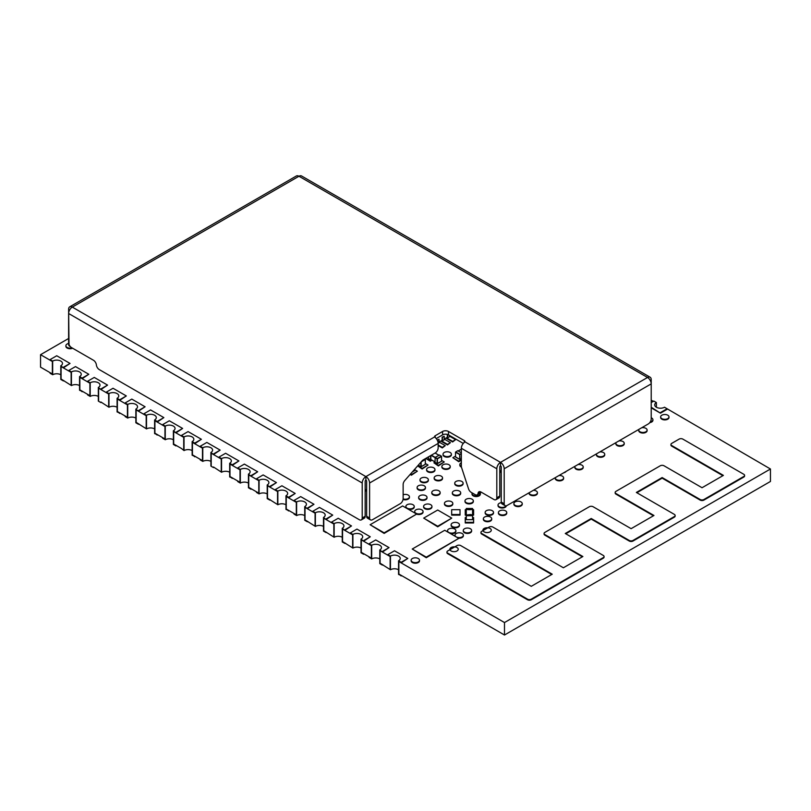 <?xml version="1.0" encoding="UTF-8"?>
<svg xmlns="http://www.w3.org/2000/svg" width="811" height="811" viewBox="0 0 811 811"><rect width="100%" height="100%" fill="white"/><g stroke="black" fill="none" stroke-linecap="round" stroke-linejoin="round"><path stroke-width="1.22" d="M430.823 459.462L435.031 461.895L430.864 459.563L430.823 455.498M428.532 456.826L428.532 458.651L430.6 459.847L430.6 455.63M430.641 459.949L428.573 458.752L431.128 459.715M435.031 462.412L437.099 463.598L435.031 462.412L435.183 457.374L439.461 455.072M457.637 450.835L455.721 451.94L459.857 454.332L461.347 453.471M461.347 452.812L457.789 450.754M418.8 465.494L420.868 466.69L418.841 465.595L418.8 464.591M438.153 444.955L442.289 447.348L445.249 445.634L439.035 442.056L442.147 440.261L442.147 437.139L444.215 436.288L442.441 437.311L442.441 440.779L441.843 440.434M441.255 440.779L447.459 444.357L450.419 442.654L444.215 439.065L447.317 437.281L447.317 434.412M446.425 437.788L452.629 441.377L455.589 439.663L449.385 436.085L449.973 435.74M438.153 443.252L439.035 442.735L439.035 439.278L437.19 439.998M447.611 434.503L447.611 437.788L449.385 436.764L449.385 435.406M447.611 437.788L447.013 437.453M442.441 440.779L444.215 439.755L444.215 436.288M439.035 439.278L437.332 440.261M447.733 553.112A2.656 1.531 180 0 1 446.962 552.027A2.656 1.531 180 0 1 447.733 550.943L456.998 545.6A2.656 1.531 180 0 1 460.749 545.6L531.276 586.312L552.24 574.208L481.724 533.496A2.656 1.531 180 0 1 480.943 532.411A2.656 1.531 180 0 1 481.724 531.327L489.104 527.059A2.656 1.531 180 0 1 492.855 527.059L563.381 567.771L582.876 556.518L544.86 534.571A2.656 1.531 180 0 1 544.08 533.486A2.656 1.531 180 0 1 544.86 532.401L589.344 506.723A2.656 1.531 180 0 1 593.094 506.723L631.12 528.671L653.96 515.482L615.944 493.534A2.656 1.531 180 0 1 615.164 492.449A2.656 1.531 180 0 1 615.944 491.365L660.266 465.778A2.656 1.531 180 0 1 664.016 465.778L702.042 487.725L723.402 475.388L671.721 445.543A2.656 1.531 180 0 1 670.94 444.469A2.656 1.531 180 0 1 671.721 443.384L679.101 439.116A2.656 1.531 180 0 1 682.862 439.116L743.809 474.303A2.656 1.531 180 0 1 744.589 475.388A2.656 1.531 180 0 1 743.809 476.473L703.918 499.505A2.656 1.531 180 0 1 700.157 499.505L662.141 477.557L636.351 492.449L674.367 514.397A2.656 1.531 180 0 1 675.137 515.482A2.656 1.531 180 0 1 674.367 516.566L632.996 540.45A2.656 1.531 180 0 1 629.245 540.45L591.219 518.503L565.267 533.486L603.283 555.434A2.656 1.531 180 0 1 604.063 556.518A2.656 1.531 180 0 1 603.283 557.603L531.276 599.177A2.656 1.531 180 0 1 527.525 599.177L447.733 553.112L447.733 553.7A2.656 1.531 180 0 1 446.962 552.615A2.656 1.531 180 0 1 447.013 552.321M551.733 574.502L481.724 534.074A2.656 1.531 180 0 1 480.943 532.989A2.656 1.531 180 0 1 480.994 532.705M582.369 556.812L544.86 535.159A2.656 1.531 180 0 1 544.08 534.074A2.656 1.531 180 0 1 544.13 533.78M653.453 515.776L615.944 494.122A2.656 1.531 180 0 1 615.164 493.037A2.656 1.531 180 0 1 615.214 492.743M722.895 475.682L671.721 446.131A2.656 1.531 180 0 1 670.94 445.046A2.656 1.531 180 0 1 670.991 444.752M744.539 475.682A2.656 1.531 180 0 1 744.589 475.976A2.656 1.531 180 0 1 743.809 477.061L703.918 500.093A2.656 1.531 180 0 1 700.157 500.093L662.141 478.145L636.858 492.743M675.097 515.776A2.656 1.531 180 0 1 675.137 516.07A2.656 1.531 180 0 1 674.367 517.154L632.996 541.038A2.656 1.531 180 0 1 629.245 541.038L591.219 519.091L565.774 533.78M604.013 556.812A2.656 1.531 180 0 1 604.063 557.106A2.656 1.531 180 0 1 603.283 558.191L531.276 599.765A2.656 1.531 180 0 1 527.525 599.765L447.733 553.7M662.141 477.557L662.141 478.145M591.219 518.503L591.219 519.091M472.56 515.735L472.56 515.015L470.471 514.529L466.295 515.015L466.295 515.735L472.56 515.735L472.56 519.658L466.295 519.658L466.295 515.735M468.383 509.561L466.295 509.561L466.295 515.015M472.56 515.015L472.56 509.217L466.295 509.217L466.295 508.497L472.56 508.497L472.56 509.217M470.471 509.561L472.56 509.561M470.471 509.703L468.383 509.703M414.756 469.194L414.756 470.562L412.312 471.972M419.48 560.523A4.177 2.413 180 0 1 419.51 560.817A4.177 2.413 180 0 1 416.925 563.047A4.177 2.413 180 0 1 412.373 562.52A4.177 2.413 180 0 1 411.147 560.817A4.177 2.413 180 0 1 411.177 560.523M418.283 558.526A4.177 2.413 180 0 1 419.51 560.229A4.177 2.413 180 0 1 416.925 562.459A4.177 2.413 180 0 1 412.373 561.932A4.177 2.413 180 0 1 411.147 560.229A4.177 2.413 180 0 1 413.732 557.998A4.177 2.413 180 0 1 418.283 558.526M327.421 501.299A4.177 2.413 180 0 1 326.711 500.975A4.177 2.413 180 0 1 326.144 500.569M412.231 549.037L444.732 530.272L458.773 538.382L426.272 557.147L412.231 549.037L426.272 557.725L458.773 538.382M426.272 557.147L426.272 557.725M370.12 524.727L402.631 505.963L416.661 514.062L384.161 532.837L370.12 524.727L384.161 533.415L416.661 514.062M384.161 532.837L384.161 533.415M72.615 348.223A4.177 2.413 180 0 1 67.1 348.01A4.177 2.413 180 0 1 65.884 346.307A4.177 2.413 180 0 1 65.914 346.013M71.997 347.858A4.177 2.413 180 0 1 67.1 347.432A4.177 2.413 180 0 1 65.884 345.719A4.177 2.413 180 0 1 68.621 343.459M457.009 547.537A4.177 2.413 180 0 1 458.235 549.25A4.177 2.413 180 0 1 455.65 551.48A4.177 2.413 180 0 1 451.098 550.953A4.177 2.413 180 0 1 449.872 549.25A4.177 2.413 180 0 1 452.457 547.019A4.177 2.413 180 0 1 457.009 547.537M391.034 509.014A4.177 2.413 180 0 1 389.118 510.119M365.528 490.371A4.177 2.413 180 0 1 365.558 490.665A4.177 2.413 180 0 1 365.163 491.689M365.163 489.053A4.177 2.413 180 0 1 365.558 490.077A4.177 2.413 180 0 1 365.163 491.111M423.687 518.117L437.717 510.018L451.757 518.117L437.717 526.217L423.687 518.117L437.717 526.805L451.757 518.117M437.717 526.217L437.717 526.805M463.334 535.483A4.177 2.413 180 0 1 463.365 535.777A4.177 2.413 180 0 1 458.367 538.149M462.138 533.486A4.177 2.413 180 0 1 463.365 535.189A4.177 2.413 180 0 1 460.78 537.419A4.177 2.413 180 0 1 456.228 536.902A4.177 2.413 180 0 1 455.001 535.189A4.177 2.413 180 0 1 457.586 532.969A4.177 2.413 180 0 1 462.138 533.486M455.083 536.243A4.177 2.413 180 0 1 455.001 535.777A4.177 2.413 180 0 1 455.032 535.483M455.853 531.012A4.177 2.413 180 0 1 455.883 531.296A4.177 2.413 180 0 1 450.521 533.618M454.667 529.005A4.177 2.413 180 0 1 455.883 530.718A4.177 2.413 180 0 1 453.308 532.949A4.177 2.413 180 0 1 448.757 532.422A4.177 2.413 180 0 1 447.53 530.718A4.177 2.413 180 0 1 450.105 528.488A4.177 2.413 180 0 1 454.667 529.005M447.702 531.986A4.177 2.413 180 0 1 447.53 531.296A4.177 2.413 180 0 1 447.56 531.012M423.028 511.822A4.177 2.413 180 0 1 423.058 512.116A4.177 2.413 180 0 1 420.899 514.225A4.177 2.413 180 0 1 416.661 514.164M421.832 509.825A4.177 2.413 180 0 1 423.058 511.528A4.177 2.413 180 0 1 420.473 513.758A4.177 2.413 180 0 1 415.921 513.241A4.177 2.413 180 0 1 414.695 511.528A4.177 2.413 180 0 1 417.28 509.308A4.177 2.413 180 0 1 421.832 509.825M415.12 513.17A4.177 2.413 180 0 1 414.695 512.116A4.177 2.413 180 0 1 414.725 511.822M414.208 506.733A4.177 2.413 180 0 1 414.239 507.027A4.177 2.413 180 0 1 408.227 509.196M413.012 504.736A4.177 2.413 180 0 1 414.239 506.439A4.177 2.413 180 0 1 411.653 508.669A4.177 2.413 180 0 1 407.102 508.142A4.177 2.413 180 0 1 405.875 506.439A4.177 2.413 180 0 1 408.46 504.209A4.177 2.413 180 0 1 413.012 504.736M406.301 508.081A4.177 2.413 180 0 1 405.875 507.027A4.177 2.413 180 0 1 405.905 506.733M409.413 497.113A4.177 2.413 180 0 1 409.443 497.396A4.177 2.413 180 0 1 407.294 499.515A4.177 2.413 180 0 1 403.057 499.454M403.138 494.74A4.177 2.413 180 0 1 408.217 495.105A4.177 2.413 180 0 1 409.443 496.819A4.177 2.413 180 0 1 407.325 498.917A4.177 2.413 180 0 1 403.128 498.887M452.345 526.501A4.177 2.413 180 0 1 451.119 524.798A4.177 2.413 180 0 1 453.694 522.568A4.177 2.413 180 0 1 458.256 523.095A4.177 2.413 180 0 1 459.472 524.798A4.177 2.413 180 0 1 456.897 527.028A4.177 2.413 180 0 1 452.345 526.501L452.345 527.089A4.177 2.413 180 0 1 451.119 525.386A4.177 2.413 180 0 1 451.149 525.092M459.442 525.092A4.177 2.413 180 0 1 459.472 525.386A4.177 2.413 180 0 1 456.897 527.616A4.177 2.413 180 0 1 452.345 527.089M471.596 530.749A4.177 2.413 180 0 1 471.627 531.043A4.177 2.413 180 0 1 469.052 533.273A4.177 2.413 180 0 1 464.49 532.746A4.177 2.413 180 0 1 463.274 531.043A4.177 2.413 180 0 1 463.304 530.749M470.41 528.752A4.177 2.413 180 0 1 471.627 530.455A4.177 2.413 180 0 1 469.052 532.685A4.177 2.413 180 0 1 464.49 532.158A4.177 2.413 180 0 1 463.274 530.455A4.177 2.413 180 0 1 465.849 528.225A4.177 2.413 180 0 1 470.41 528.752M431.918 506.693A4.177 2.413 180 0 1 431.949 506.987A4.177 2.413 180 0 1 429.374 509.217A4.177 2.413 180 0 1 424.812 508.69A4.177 2.413 180 0 1 423.595 506.987A4.177 2.413 180 0 1 423.626 506.693M430.722 504.695A4.177 2.413 180 0 1 431.949 506.399A4.177 2.413 180 0 1 429.374 508.629A4.177 2.413 180 0 1 424.812 508.102A4.177 2.413 180 0 1 423.595 506.399A4.177 2.413 180 0 1 426.17 504.168A4.177 2.413 180 0 1 430.722 504.695M426.981 497.69A4.177 2.413 180 0 1 427.012 497.984A4.177 2.413 180 0 1 424.437 500.205A4.177 2.413 180 0 1 419.875 499.688A4.177 2.413 180 0 1 418.658 497.984A4.177 2.413 180 0 1 418.689 497.69M425.795 495.693A4.177 2.413 180 0 1 427.012 497.396A4.177 2.413 180 0 1 424.437 499.627A4.177 2.413 180 0 1 419.875 499.1A4.177 2.413 180 0 1 418.658 497.396A4.177 2.413 180 0 1 421.233 495.166A4.177 2.413 180 0 1 425.795 495.693M472.56 517.55L473.604 517.55L473.604 522.375L465.25 522.375L465.25 517.55L466.295 517.55M473.604 522.375L473.604 522.953L465.25 522.953L465.25 522.375M451.666 514.529L451.666 509.703L460.019 509.703L460.019 514.529L451.666 514.529L451.666 515.117L460.019 515.117L460.019 514.529M490.057 528.458A4.177 2.413 180 0 1 491.284 530.171A4.177 2.413 180 0 1 488.698 532.391A4.177 2.413 180 0 1 484.147 531.874A4.177 2.413 180 0 1 482.92 530.171A4.177 2.413 180 0 1 485.505 527.941A4.177 2.413 180 0 1 490.057 528.458M452.781 503.722A4.177 2.413 180 0 1 452.812 504.016A4.177 2.413 180 0 1 450.237 506.246A4.177 2.413 180 0 1 445.675 505.719A4.177 2.413 180 0 1 444.448 504.016A4.177 2.413 180 0 1 444.489 503.722M451.585 501.725A4.177 2.413 180 0 1 452.812 503.428A4.177 2.413 180 0 1 450.237 505.659A4.177 2.413 180 0 1 445.675 505.141A4.177 2.413 180 0 1 444.448 503.428A4.177 2.413 180 0 1 447.033 501.198A4.177 2.413 180 0 1 451.585 501.725M418.324 489.205A4.177 2.413 180 0 1 417.107 487.502A4.177 2.413 180 0 1 419.682 485.272A4.177 2.413 180 0 1 424.244 485.789A4.177 2.413 180 0 1 425.461 487.502A4.177 2.413 180 0 1 422.886 489.732A4.177 2.413 180 0 1 418.324 489.205L418.324 489.793A4.177 2.413 180 0 1 417.107 488.08A4.177 2.413 180 0 1 417.138 487.796M425.43 487.796A4.177 2.413 180 0 1 425.461 488.08A4.177 2.413 180 0 1 422.886 490.31A4.177 2.413 180 0 1 418.324 489.793M466.295 514.529L465.25 514.529L465.25 509.703L466.295 509.703M472.56 509.703L473.604 509.703L473.604 514.529L472.56 514.529M465.25 514.529L465.25 515.117L465.25 514.529L465.25 515.117L466.295 515.117M473.604 514.529L473.604 515.117L472.56 515.117M440.12 492.814A4.177 2.413 180 0 1 440.15 493.108A4.177 2.413 180 0 1 437.565 495.339A4.177 2.413 180 0 1 433.013 494.811A4.177 2.413 180 0 1 431.787 493.108A4.177 2.413 180 0 1 431.817 492.814M438.923 490.817A4.177 2.413 180 0 1 440.15 492.52A4.177 2.413 180 0 1 437.565 494.751A4.177 2.413 180 0 1 433.013 494.223A4.177 2.413 180 0 1 431.787 492.52A4.177 2.413 180 0 1 434.372 490.29A4.177 2.413 180 0 1 438.923 490.817M491.689 519.04A4.177 2.413 180 0 1 491.719 519.334A4.177 2.413 180 0 1 489.134 521.564A4.177 2.413 180 0 1 484.583 521.037A4.177 2.413 180 0 1 483.356 519.334A4.177 2.413 180 0 1 483.386 519.04M490.493 517.043A4.177 2.413 180 0 1 491.719 518.746A4.177 2.413 180 0 1 489.134 520.976A4.177 2.413 180 0 1 484.583 520.459A4.177 2.413 180 0 1 483.356 518.746A4.177 2.413 180 0 1 485.941 516.516A4.177 2.413 180 0 1 490.493 517.043M428.34 480.082A4.177 2.413 180 0 1 428.37 480.376A4.177 2.413 180 0 1 425.785 482.596A4.177 2.413 180 0 1 421.233 482.079A4.177 2.413 180 0 1 420.007 480.376A4.177 2.413 180 0 1 420.037 480.082M427.144 478.084A4.177 2.413 180 0 1 428.37 479.788A4.177 2.413 180 0 1 425.785 482.018A4.177 2.413 180 0 1 421.233 481.491A4.177 2.413 180 0 1 420.007 479.788A4.177 2.413 180 0 1 422.592 477.557A4.177 2.413 180 0 1 427.144 478.084M414.756 469.711L417.341 471.201L411.43 474.617L410.478 474.06M417.341 471.201L411.43 475.195L410.133 474.445M411.43 474.617L411.43 475.195M473.32 501.208A4.177 2.413 180 0 1 473.35 501.502A4.177 2.413 180 0 1 470.765 503.732A4.177 2.413 180 0 1 466.213 503.205A4.177 2.413 180 0 1 464.987 501.502A4.177 2.413 180 0 1 465.017 501.208M472.124 499.211A4.177 2.413 180 0 1 473.35 500.914A4.177 2.413 180 0 1 470.765 503.144A4.177 2.413 180 0 1 466.213 502.627A4.177 2.413 180 0 1 464.987 500.914A4.177 2.413 180 0 1 467.572 498.684A4.177 2.413 180 0 1 472.124 499.211M493.473 512.684A4.177 2.413 180 0 1 493.514 512.978A4.177 2.413 180 0 1 490.929 515.208A4.177 2.413 180 0 1 486.377 514.681A4.177 2.413 180 0 1 485.15 512.978A4.177 2.413 180 0 1 485.181 512.684M492.287 510.687A4.177 2.413 180 0 1 493.514 512.39A4.177 2.413 180 0 1 490.929 514.62A4.177 2.413 180 0 1 486.377 514.103A4.177 2.413 180 0 1 485.15 512.39A4.177 2.413 180 0 1 487.725 510.16A4.177 2.413 180 0 1 492.287 510.687M453.562 494.517A4.177 2.413 180 0 1 452.335 492.814A4.177 2.413 180 0 1 454.92 490.584A4.177 2.413 180 0 1 459.472 491.111A4.177 2.413 180 0 1 460.699 492.814A4.177 2.413 180 0 1 458.114 495.045A4.177 2.413 180 0 1 453.562 494.517L453.562 495.105A4.177 2.413 180 0 1 452.335 493.402A4.177 2.413 180 0 1 452.366 493.108M460.668 493.108A4.177 2.413 180 0 1 460.699 493.402A4.177 2.413 180 0 1 458.114 495.633A4.177 2.413 180 0 1 453.562 495.105M435.395 479.595A4.177 2.413 180 0 1 434.169 477.892A4.177 2.413 180 0 1 436.754 475.662A4.177 2.413 180 0 1 441.306 476.189A4.177 2.413 180 0 1 442.532 477.892A4.177 2.413 180 0 1 439.947 480.122A4.177 2.413 180 0 1 435.395 479.595L435.395 480.183A4.177 2.413 180 0 1 434.169 478.48A4.177 2.413 180 0 1 434.199 478.186M442.502 478.186A4.177 2.413 180 0 1 442.532 478.48A4.177 2.413 180 0 1 439.947 480.71A4.177 2.413 180 0 1 435.395 480.183M506.733 512.856A4.177 2.413 180 0 1 506.763 513.15A4.177 2.413 180 0 1 504.189 515.38A4.177 2.413 180 0 1 499.627 514.853A4.177 2.413 180 0 1 498.41 513.15A4.177 2.413 180 0 1 498.441 512.856M505.537 510.859A4.177 2.413 180 0 1 506.763 512.562A4.177 2.413 180 0 1 504.189 514.792A4.177 2.413 180 0 1 499.627 514.265A4.177 2.413 180 0 1 498.41 512.562A4.177 2.413 180 0 1 500.985 510.332A4.177 2.413 180 0 1 505.537 510.859M425.359 463.486L428.036 465.027L422.125 468.434L417.695 465.879L418.8 465.24M428.036 465.027L422.125 469.022L417.695 465.879M422.125 468.434L422.125 469.022M434.929 469.822A4.177 2.413 180 0 1 434.96 470.116A4.177 2.413 180 0 1 432.375 472.347A4.177 2.413 180 0 1 427.823 471.83A4.177 2.413 180 0 1 426.596 470.116A4.177 2.413 180 0 1 426.627 469.822M433.733 467.825A4.177 2.413 180 0 1 434.96 469.539A4.177 2.413 180 0 1 432.375 471.769A4.177 2.413 180 0 1 427.823 471.242A4.177 2.413 180 0 1 426.596 469.539A4.177 2.413 180 0 1 429.181 467.308A4.177 2.413 180 0 1 433.733 467.825M480.335 493.858A4.177 2.413 180 0 1 480.365 494.152A4.177 2.413 180 0 1 477.791 496.383A4.177 2.413 180 0 1 473.239 495.856A4.177 2.413 180 0 1 472.012 494.152A4.177 2.413 180 0 1 472.043 493.858M480.284 493.068A4.177 2.413 180 0 1 480.365 493.564A4.177 2.413 180 0 1 477.791 495.795A4.177 2.413 180 0 1 473.239 495.268A4.177 2.413 180 0 1 472.012 493.564A4.177 2.413 180 0 1 472.164 492.916M463.071 483.457A4.177 2.413 180 0 1 463.111 483.751A4.177 2.413 180 0 1 460.526 485.982A4.177 2.413 180 0 1 455.975 485.454A4.177 2.413 180 0 1 454.748 483.751A4.177 2.413 180 0 1 454.778 483.457M461.885 481.46A4.177 2.413 180 0 1 463.111 483.163A4.177 2.413 180 0 1 460.526 485.394A4.177 2.413 180 0 1 455.975 484.877A4.177 2.413 180 0 1 454.748 483.163A4.177 2.413 180 0 1 457.323 480.933A4.177 2.413 180 0 1 461.885 481.46M506.378 505.77A4.177 2.413 180 0 1 503.682 507.868A4.177 2.413 180 0 1 499.252 507.321A4.177 2.413 180 0 1 498.025 505.618A4.177 2.413 180 0 1 498.055 505.324M506.155 505.811A4.177 2.413 180 0 1 499.252 506.733A4.177 2.413 180 0 1 498.025 505.03A4.177 2.413 180 0 1 501.299 502.678M450.206 466.741A4.177 2.413 180 0 1 450.237 467.035A4.177 2.413 180 0 1 447.652 469.265A4.177 2.413 180 0 1 443.1 468.738A4.177 2.413 180 0 1 441.873 467.035A4.177 2.413 180 0 1 441.904 466.741M449.01 464.744A4.177 2.413 180 0 1 450.237 466.447A4.177 2.413 180 0 1 447.652 468.677A4.177 2.413 180 0 1 443.1 468.15A4.177 2.413 180 0 1 441.873 466.447A4.177 2.413 180 0 1 444.458 464.216A4.177 2.413 180 0 1 449.01 464.744M441.589 460.395L444.266 461.935L438.356 465.352L433.926 462.787L435.031 462.148M444.266 461.935L438.356 465.94L433.926 462.787M438.356 465.352L438.356 465.94M431.503 459.928L430.225 460.658L426.059 458.256M432.01 460.222L430.225 461.246L425.795 458.397M430.225 460.658L430.225 461.246M522.213 503.915A4.177 2.413 180 0 1 522.243 504.209A4.177 2.413 180 0 1 519.669 506.439A4.177 2.413 180 0 1 515.107 505.912A4.177 2.413 180 0 1 513.89 504.209A4.177 2.413 180 0 1 513.921 503.915M521.017 501.918A4.177 2.413 180 0 1 522.243 503.621A4.177 2.413 180 0 1 519.669 505.851A4.177 2.413 180 0 1 515.107 505.334A4.177 2.413 180 0 1 513.89 503.621A4.177 2.413 180 0 1 516.465 501.391A4.177 2.413 180 0 1 521.017 501.918M461.368 466.497A4.177 2.413 180 0 1 461.043 466.335A4.177 2.413 180 0 1 459.817 464.622A4.177 2.413 180 0 1 461.347 462.757M461.469 467.126A4.177 2.413 180 0 1 461.043 466.913A4.177 2.413 180 0 1 459.817 465.21A4.177 2.413 180 0 1 459.847 464.916M451.362 454.474A4.177 2.413 180 0 1 451.392 454.768A4.177 2.413 180 0 1 448.807 456.998A4.177 2.413 180 0 1 444.256 456.471A4.177 2.413 180 0 1 443.029 454.768A4.177 2.413 180 0 1 443.059 454.474M450.166 452.477A4.177 2.413 180 0 1 451.392 454.18A4.177 2.413 180 0 1 448.807 456.411A4.177 2.413 180 0 1 444.256 455.883A4.177 2.413 180 0 1 443.029 454.18A4.177 2.413 180 0 1 445.614 451.95A4.177 2.413 180 0 1 450.166 452.477M461.347 459.614L458.752 461.114L452.842 457.698L455.508 456.157M461.347 460.192L458.752 461.702L452.842 457.698M458.752 461.114L458.752 461.702M445.249 445.634L442.289 447.925L438.153 445.543M442.289 447.348L442.289 447.925M537.379 492.997A4.177 2.413 180 0 1 537.419 493.281A4.177 2.413 180 0 1 534.834 495.511A4.177 2.413 180 0 1 530.282 494.994A4.177 2.413 180 0 1 529.056 493.281A4.177 2.413 180 0 1 529.086 492.997M533.395 490.29A4.177 2.413 180 0 1 536.193 490.99A4.177 2.413 180 0 1 537.419 492.703A4.177 2.413 180 0 1 534.834 494.933A4.177 2.413 180 0 1 530.282 494.406A4.177 2.413 180 0 1 529.056 492.794L529.056 493.281M501.249 471.252L499.769 472.103M499.769 470.299L501.249 471.15M501.249 471.83L499.769 472.681M450.419 442.654L447.459 444.945L440.748 441.072M447.459 444.357L447.459 444.945M455.589 439.663L452.629 441.954L445.918 438.082M452.629 441.377L452.629 441.954M559.022 475.489A4.177 2.413 180 0 1 562.398 476.179A4.177 2.413 180 0 1 563.625 477.892A4.177 2.413 180 0 1 561.05 480.122A4.177 2.413 180 0 1 556.488 479.595A4.177 2.413 180 0 1 555.261 477.892A4.177 2.413 180 0 1 555.292 477.649M563.594 478.186A4.177 2.413 180 0 1 563.625 478.47A4.177 2.413 180 0 1 561.05 480.7A4.177 2.413 180 0 1 556.488 480.183A4.177 2.413 180 0 1 555.261 478.47A4.177 2.413 180 0 1 555.302 478.186M566.108 471.404A4.177 2.413 180 0 1 563.645 472.823M583.18 467.177A4.177 2.413 180 0 1 583.21 467.471A4.177 2.413 180 0 1 580.625 469.701A4.177 2.413 180 0 1 576.074 469.174A4.177 2.413 180 0 1 574.847 467.471A4.177 2.413 180 0 1 574.877 467.177M577.969 464.551A4.177 2.413 180 0 1 581.984 465.179A4.177 2.413 180 0 1 583.21 466.883A4.177 2.413 180 0 1 580.625 469.113A4.177 2.413 180 0 1 576.074 468.596A4.177 2.413 180 0 1 574.847 466.883A4.177 2.413 180 0 1 574.979 466.274M604.712 454.596A4.177 2.413 180 0 1 604.742 454.88A4.177 2.413 180 0 1 602.167 457.11A4.177 2.413 180 0 1 597.616 456.593A4.177 2.413 180 0 1 596.389 454.88A4.177 2.413 180 0 1 596.42 454.596M599.846 451.92A4.177 2.413 180 0 1 603.526 452.589A4.177 2.413 180 0 1 604.742 454.302A4.177 2.413 180 0 1 602.167 456.532A4.177 2.413 180 0 1 597.616 456.005A4.177 2.413 180 0 1 596.389 454.302A4.177 2.413 180 0 1 596.45 453.886M618.834 440.961A4.177 2.413 180 0 1 623 441.559A4.177 2.413 180 0 1 624.227 443.272A4.177 2.413 180 0 1 621.652 445.503A4.177 2.413 180 0 1 617.09 444.975A4.177 2.413 180 0 1 615.863 443.272A4.177 2.413 180 0 1 616.046 442.563M624.196 443.566A4.177 2.413 180 0 1 624.227 443.85A4.177 2.413 180 0 1 621.652 446.08A4.177 2.413 180 0 1 617.09 445.563A4.177 2.413 180 0 1 615.863 443.85A4.177 2.413 180 0 1 615.904 443.566M647.087 430.347A4.177 2.413 180 0 1 647.117 430.641A4.177 2.413 180 0 1 644.532 432.871A4.177 2.413 180 0 1 639.98 432.344A4.177 2.413 180 0 1 638.754 430.641A4.177 2.413 180 0 1 638.784 430.347M641.724 427.742A4.177 2.413 180 0 1 645.891 428.35A4.177 2.413 180 0 1 647.117 430.053A4.177 2.413 180 0 1 644.532 432.283A4.177 2.413 180 0 1 639.98 431.756A4.177 2.413 180 0 1 638.754 430.053A4.177 2.413 180 0 1 638.936 429.354M652.885 419.997A4.177 2.413 180 0 1 652.916 420.291A4.177 2.413 180 0 1 649.763 422.632M651.213 417.766A4.177 2.413 180 0 1 651.689 418A4.177 2.413 180 0 1 652.916 419.703A4.177 2.413 180 0 1 650.229 421.963M661.857 418.618A4.177 2.413 180 0 1 660.63 416.905A4.177 2.413 180 0 1 663.216 414.674A4.177 2.413 180 0 1 667.767 415.202A4.177 2.413 180 0 1 668.994 416.905A4.177 2.413 180 0 1 666.409 419.135A4.177 2.413 180 0 1 661.857 418.618L661.857 419.196A4.177 2.413 180 0 1 660.63 417.493A4.177 2.413 180 0 1 660.661 417.199M668.963 417.199A4.177 2.413 180 0 1 668.994 417.493A4.177 2.413 180 0 1 666.409 419.723A4.177 2.413 180 0 1 661.857 419.196M307.835 521.473L307.318 521.767L305.027 519.841L305.027 507.392L315.084 513.191L315.084 525.65L315.084 513.191L312.793 511.275L315.378 512.765L315.378 526.41L305.027 519.851L305.027 507.392L307.318 508.71L313.969 504.28L300.668 496.596L294.028 500.438L296.613 501.928L296.613 515.583L294.028 514.083L294.028 513.485L296.319 514.813L296.319 502.354L296.319 514.823L286.263 509.024L286.263 496.555L296.319 502.354L294.028 500.438M289.071 510.636L285.969 509.44L285.969 495.785L288.554 497.285L295.204 493.443L281.904 485.769L275.264 489.601L277.555 491.527L277.555 503.986L277.555 491.527L267.498 485.718L267.498 498.177L269.789 500.093L267.204 498.603L267.204 484.958L269.789 487.046L276.439 482.606L263.139 474.932L256.499 478.774L259.084 480.264L259.084 493.909L256.499 492.419L256.499 491.821L258.79 493.139L258.79 480.69L258.79 493.149L248.734 487.35L248.734 474.891L258.79 480.69L256.499 478.774M285.969 504.746A5.748 3.315 0 0 0 277.849 504.746L267.498 498.187L267.498 485.718L269.789 487.046M240.015 469.853L240.015 482.322L229.969 476.523L229.969 464.054L240.015 469.853L237.735 467.937L240.32 469.427L240.32 483.082L237.735 481.582L237.735 480.984L240.015 482.312L240.015 469.853M232.767 478.135L229.675 476.939L229.675 463.284L232.26 464.784L238.91 460.942L225.61 453.268L218.97 457.1L221.251 459.026L221.251 471.485L221.251 459.026L211.205 453.217L211.205 465.676L211.205 453.217L213.496 454.545L220.146 450.105L206.846 442.431L200.205 446.273L202.791 447.763L202.791 461.408L200.205 459.918L200.205 459.32L202.486 460.638L202.486 448.189L202.486 460.648L192.44 454.849L192.44 442.39L202.486 448.189L200.205 446.273M214.003 467.298L213.496 467.592L213.496 466.994L221.555 472.245L221.555 458.59L218.97 457.1M195.238 456.471L192.146 455.265L192.146 441.62L194.731 443.11L201.381 439.278L188.081 431.594L181.441 435.436L183.722 437.352L183.722 449.821L183.722 437.352L173.676 431.553L173.676 444.012L173.676 431.553L175.967 432.871L182.617 428.441L169.317 420.767L162.676 424.599L165.262 426.089L165.262 439.744L162.676 438.254L162.676 437.656L164.957 438.974L164.957 426.525L164.957 438.984L154.911 433.186L154.911 420.716L164.957 426.525L162.676 424.599M176.474 445.634L175.967 445.928L173.676 444.012L181.441 448.483L184.026 450.581L184.026 436.926L181.441 435.436M157.709 434.797L154.617 433.601L154.617 419.956L157.202 421.446L163.852 417.604L150.552 409.93L143.912 413.772L146.193 415.688L146.193 428.147L146.193 415.688L136.147 409.89L136.147 422.338L136.147 409.89L138.438 411.207L145.088 406.777L131.787 399.093L125.147 402.935L127.732 404.425L127.732 418.07L125.147 416.58L125.147 415.982L127.428 417.31L127.428 404.851L127.428 417.32L117.382 411.522L117.382 399.053L127.428 404.851L125.147 402.935M138.945 423.971L138.438 424.265L136.147 422.338L146.497 428.907L146.497 415.262L143.912 413.772M120.18 413.134L117.088 411.937L117.088 398.282L119.673 399.782L126.323 395.94L113.023 388.266L106.373 392.098L108.664 394.024L108.664 406.483L108.664 394.024L98.618 388.216L98.618 400.675L98.618 388.216L100.909 389.544L107.559 385.103L94.258 377.429L87.608 381.271L90.203 382.762L90.203 396.407L87.608 394.916L87.608 394.318L89.899 395.636L89.899 383.187L89.899 395.646L79.853 389.848L79.853 377.389L89.899 383.187L87.608 381.271M101.416 402.297L100.909 402.591L100.909 401.992L108.968 407.244L108.968 393.588L106.373 392.098M82.651 391.47L79.559 390.263L79.559 376.618L82.144 378.108L88.794 374.266L75.494 366.592L68.844 370.434L71.135 372.35L71.135 384.82L71.135 372.35L61.089 366.552L61.089 379.011L63.38 380.927L60.795 379.436L60.795 365.781L63.38 367.87L70.03 363.44L56.729 355.755L50.079 359.597L52.674 361.088L52.674 374.743L50.079 373.253L50.079 372.654L52.37 373.972L52.37 361.513L52.37 373.983L40.55 367.16L40.55 354.691L52.37 361.513L50.079 359.597M79.559 385.57A5.748 3.315 0 0 0 71.439 385.57L61.089 379.021L61.089 366.552L63.38 367.87M326.6 532.3L326.083 532.594L323.792 530.678L323.792 518.219L333.848 524.028L333.848 536.487L333.848 524.028L331.557 522.102L334.142 523.602L334.142 537.247L323.792 530.688L323.792 518.219L326.083 519.547L332.733 515.107L319.443 507.433L312.793 511.275M342.556 541.525L342.556 529.056L352.613 534.855L352.613 547.324L352.613 534.855L350.322 532.939L352.907 534.429L352.907 548.084L342.556 541.525M364.129 553.974L363.612 554.268L361.321 552.342L361.321 539.893L371.377 545.691L371.377 558.15L361.321 552.352L361.321 539.893L363.612 541.211L370.262 536.781L356.972 529.096L350.322 532.939M382.893 564.801L382.376 565.095L380.085 563.179L380.085 550.72L390.142 556.528L390.142 568.987L390.142 556.528L387.851 554.602L390.436 556.103L390.436 569.748L380.085 563.189L380.085 550.72L382.376 552.048L389.027 547.607L375.736 539.933L369.086 543.775L371.671 545.266L371.671 558.911L369.086 557.421L369.086 556.822L371.377 558.14L371.377 545.691L369.086 543.775M401.658 575.638L398.556 574.441L398.556 560.786L401.141 562.287L401.141 562.875L398.86 561.557L398.86 574.016L398.86 561.557L504.493 622.544L504.493 635.013L770.45 481.46L770.45 469.001L664.513 407.244A5.748 3.315 0 0 1 658.248 407.963A5.748 3.315 0 0 1 654.71 404.892A5.748 3.315 0 0 1 656.393 402.55L653.798 401.06L651.213 402.55M401.141 575.932L398.86 574.016L504.493 635.013M653.281 401.354L651.213 400.158M504.493 622.544L770.45 469.001M68.621 338.481L40.55 354.691M651.213 407.832L660.448 413.174L667.098 409.332M656.393 407.244L656.393 402.55M651.213 407.244L660.448 413.174M660.448 412.576L667.098 408.734M401.141 562.875L407.791 558.444L394.501 550.77L387.851 554.602M401.141 562.287L407.791 558.444M398.556 560.786A5.748 3.315 0 0 0 400.239 558.444A5.748 3.315 0 0 0 396.691 555.383A5.748 3.315 0 0 0 390.436 556.103M398.556 569.748A5.748 3.315 0 0 0 390.436 569.748M382.376 565.095L379.791 563.604L379.791 549.959L382.376 552.048M382.376 551.45L389.027 547.607M379.791 549.959A5.748 3.315 0 0 0 381.474 547.607A5.748 3.315 0 0 0 377.926 544.546A5.748 3.315 0 0 0 371.671 545.266M379.791 558.911A5.748 3.315 0 0 0 371.671 558.911M363.612 554.268L361.027 552.767L361.027 539.122L363.612 541.211M363.612 540.613L370.262 536.781M361.027 539.122A5.748 3.315 0 0 0 362.71 536.781A5.748 3.315 0 0 0 359.161 533.709A5.748 3.315 0 0 0 352.907 534.429M361.027 548.084A5.748 3.315 0 0 0 352.907 548.084M344.847 530.374L342.556 529.056L342.556 541.515L344.847 543.431L342.262 541.941L342.262 528.285L344.847 530.374L351.498 525.944L338.207 518.27L331.557 522.102M344.847 529.786L351.498 525.944M342.262 528.285A5.748 3.315 0 0 0 343.945 525.944A5.748 3.315 0 0 0 340.397 522.882A5.748 3.315 0 0 0 334.142 523.602M345.364 543.137L344.847 543.431M342.262 537.247A5.748 3.315 0 0 0 334.142 537.247M326.083 532.594L323.498 531.104L323.498 517.459L326.083 519.547M326.083 518.949L332.733 515.107M323.498 517.459A5.748 3.315 0 0 0 325.181 515.107A5.748 3.315 0 0 0 321.632 512.045A5.748 3.315 0 0 0 315.378 512.765M323.498 526.41A5.748 3.315 0 0 0 315.378 526.41M307.318 521.767L304.733 520.267L304.733 506.622L307.318 508.71M307.318 508.112L313.969 504.28M304.733 506.622A5.748 3.315 0 0 0 306.416 504.28A5.748 3.315 0 0 0 302.868 501.208A5.748 3.315 0 0 0 296.613 501.928M304.733 515.583A5.748 3.315 0 0 0 296.613 515.583M277.849 504.746L277.849 491.091L275.264 489.601M288.554 497.285L288.554 497.873L286.263 496.555L286.263 509.014L288.554 510.93M288.554 497.873L295.204 493.443M285.969 495.785A5.748 3.315 0 0 0 287.652 493.443A5.748 3.315 0 0 0 284.103 490.381A5.748 3.315 0 0 0 277.849 491.091M269.789 486.448L276.439 482.606M267.204 484.958A5.748 3.315 0 0 0 268.887 482.606A5.748 3.315 0 0 0 265.339 479.544A5.748 3.315 0 0 0 259.084 480.264M270.306 499.799L269.789 500.093M267.204 493.909A5.748 3.315 0 0 0 259.084 493.909M251.025 476.209L248.734 474.891L248.734 487.34L251.025 489.266L248.44 487.766L248.44 474.121L251.025 476.209L257.675 471.779L244.375 464.095L237.735 467.937M251.025 475.611L257.675 471.779M248.44 474.121A5.748 3.315 0 0 0 250.123 471.779A5.748 3.315 0 0 0 246.574 468.707A5.748 3.315 0 0 0 240.32 469.427M251.532 488.972L251.025 489.266M248.44 483.082A5.748 3.315 0 0 0 240.32 483.082M232.26 464.784L232.26 465.372L229.969 464.054L229.969 476.513L232.26 478.429M232.26 465.372L238.91 460.942M229.675 463.284A5.748 3.315 0 0 0 231.358 460.942A5.748 3.315 0 0 0 227.81 457.88A5.748 3.315 0 0 0 221.555 458.59M229.675 472.245A5.748 3.315 0 0 0 221.555 472.245M213.496 467.592L210.911 466.102L210.911 452.457L213.496 454.545M213.496 453.947L220.146 450.105M210.911 452.457A5.748 3.315 0 0 0 212.594 450.105A5.748 3.315 0 0 0 209.045 447.043A5.748 3.315 0 0 0 202.791 447.763M210.911 461.408A5.748 3.315 0 0 0 202.791 461.408M194.731 443.11L194.731 443.708L192.44 442.39L192.44 454.839L194.731 456.765M194.731 443.708L201.381 439.278M192.146 441.62A5.748 3.315 0 0 0 193.829 439.278A5.748 3.315 0 0 0 190.281 436.206A5.748 3.315 0 0 0 184.026 436.926M192.146 450.581A5.748 3.315 0 0 0 184.026 450.581M175.967 445.928L173.382 444.438L173.382 430.783L175.967 432.871M175.967 432.283L182.617 428.441M173.382 430.783A5.748 3.315 0 0 0 175.064 428.441A5.748 3.315 0 0 0 171.516 425.38A5.748 3.315 0 0 0 165.262 426.089M173.382 439.744A5.748 3.315 0 0 0 165.262 439.744M157.202 421.446L157.202 422.044L154.911 420.716L154.911 433.175L157.202 435.091M157.202 422.044L163.852 417.604M154.617 419.956A5.748 3.315 0 0 0 156.3 417.604A5.748 3.315 0 0 0 152.752 414.543A5.748 3.315 0 0 0 146.497 415.262M154.617 428.907A5.748 3.315 0 0 0 146.497 428.907M138.438 424.265L135.853 422.764L135.853 409.119L138.438 411.207M138.438 410.609L145.088 406.777M135.853 409.119A5.748 3.315 0 0 0 137.535 406.777A5.748 3.315 0 0 0 133.987 403.706A5.748 3.315 0 0 0 127.732 404.425M135.853 418.07A5.748 3.315 0 0 0 127.732 418.07M119.673 399.782L119.673 400.37L117.382 399.053L117.382 411.512L119.673 413.428M119.673 400.37L126.323 395.94M117.088 398.282A5.748 3.315 0 0 0 118.771 395.94A5.748 3.315 0 0 0 115.223 392.869A5.748 3.315 0 0 0 108.968 393.588M117.088 407.244A5.748 3.315 0 0 0 108.968 407.244M100.909 402.591L98.324 401.1L98.324 387.455L100.909 389.544M100.909 388.945L107.559 385.103M98.324 387.455A5.748 3.315 0 0 0 100.006 385.103A5.748 3.315 0 0 0 96.458 382.042A5.748 3.315 0 0 0 90.203 382.762M98.324 396.407A5.748 3.315 0 0 0 90.203 396.407M71.439 385.57L71.439 371.925L68.844 370.434M82.144 378.108L82.144 378.707L79.853 377.389L79.853 389.838L82.144 391.764M82.144 378.707L88.794 374.266M79.559 376.618A5.748 3.315 0 0 0 81.242 374.266A5.748 3.315 0 0 0 77.694 371.205A5.748 3.315 0 0 0 71.439 371.925M63.38 367.271L70.03 363.44M60.795 365.781A5.748 3.315 0 0 0 62.477 363.44A5.748 3.315 0 0 0 58.929 360.368A5.748 3.315 0 0 0 52.674 361.088M63.887 380.633L63.38 380.927M60.795 374.743A5.748 3.315 0 0 0 52.674 374.743M505.06 505.648L502.11 503.935A4.177 2.413 -60 0 1 501.249 502.029L504.199 503.732A4.177 2.413 120 0 0 505.06 505.648A4.177 2.413 120 0 0 507.159 505.435L648.263 423.971A4.177 2.413 120 0 0 651.213 418.851L651.213 379.609A5.221 3.021 120 0 0 650.128 377.216A5.221 3.021 120 0 0 647.523 377.48A5.221 3.021 60 0 1 651.213 383.877L504.199 468.758A5.221 3.021 -120 0 0 500.509 462.361A5.221 3.021 120 0 0 496.808 468.758L461.347 448.28L461.347 466.122A4.177 2.413 -120 0 0 461.631 467.724L468.535 488.84A4.177 2.413 -120 0 0 471.211 492.368L475.134 494.629A4.177 2.413 -120 0 0 477.223 494.842A4.177 2.413 -120 0 0 478.074 493.341A4.177 2.413 60 0 1 478.916 491.841A4.177 2.413 60 0 1 481.004 492.044L493.858 499.464A4.177 2.413 -120 0 0 495.947 499.677A4.177 2.413 -120 0 0 496.808 497.761L496.808 468.758M370.465 519.892L367.505 518.188A4.177 2.413 -60 0 1 366.643 516.272L369.593 517.976A4.177 2.413 120 0 0 370.465 519.892A4.177 2.413 120 0 0 372.553 519.679L400.178 503.732A4.177 2.413 120 0 0 403.138 498.613L403.138 484.542A4.177 2.413 -60 0 1 404.801 480.507L422.024 460.922A4.177 2.413 -60 0 1 423.322 459.837L435.203 452.974A4.177 2.413 120 0 0 438.153 447.854L438.153 443.424L369.593 483.001A5.221 3.021 -120 0 0 365.903 476.604A5.221 3.021 120 0 0 362.213 483.001L68.621 313.502A5.221 3.021 -60 0 1 72.321 307.105A5.221 3.021 -120 0 0 69.705 306.842A5.221 3.021 -120 0 0 68.621 309.234L69.016 344.442M68.621 313.502L68.621 342.506A4.177 2.413 -120 0 0 71.581 347.625L93.447 360.246A4.177 2.413 60 0 1 96.377 364.93A4.177 2.413 -120 0 0 99.307 369.603L359.253 519.679A4.177 2.413 -120 0 0 361.341 519.892A4.177 2.413 -120 0 0 362.213 517.976L362.213 483.001M70.385 346.642L69.493 346.125A4.177 2.413 -60 0 1 68.621 344.209M369.593 517.976L369.593 483.001M504.199 503.732L504.199 468.758M464.308 440.606A2.088 1.206 180 0 1 464.916 441.458A2.088 1.206 180 0 1 464.845 441.772L464.308 442.4L464.308 440.606L448.493 431.472L448.493 434.889L463.274 443.424M435.203 437.534L434.655 436.906A2.088 1.206 180 0 1 434.584 436.592A2.088 1.206 180 0 1 435.203 435.74L435.203 437.534A5.221 3.021 60 0 1 438.153 443.424M448.493 434.889A4.177 2.413 0 0 0 442.583 434.889L442.583 431.472L435.203 435.74M442.583 431.472A4.177 2.413 180 0 1 448.493 431.472M461.347 448.28A5.221 3.021 -60 0 1 464.308 442.4M69.705 306.842L296.36 175.987A5.221 3.021 60 0 1 298.965 176.251A5.221 3.021 -60 0 1 301.58 175.987L650.128 377.216M362.213 517.976L365.163 516.272L365.163 481.298A1.044 0.608 120 0 1 365.903 480.011L365.903 476.604L434.655 436.906M365.163 516.272A4.177 2.413 60 0 1 364.301 518.188L361.341 519.892M365.903 480.011A1.044 0.608 -120 0 1 366.643 481.298L366.643 516.272M496.808 497.761L499.769 496.058L499.769 467.045A1.044 0.608 120 0 1 500.509 465.767L500.509 462.361L647.523 377.48L298.965 176.251L72.321 307.105L365.903 476.604M499.769 496.058A4.177 2.413 60 0 1 498.897 497.964L495.947 499.677M480.953 492.013A4.177 2.413 60 0 1 480.183 493.129L477.223 494.842M500.509 465.767A1.044 0.608 -120 0 1 501.249 467.045L501.249 502.029M436.227 438.558L442.583 434.889M431.381 455.184L437.251 458.57L441.387 456.177L439.319 454.981M438.873 455.245L435.071 453.045M437.393 463.598L441.529 461.216L441.529 456.431L437.393 458.823L437.352 463.699L441.488 461.307L437.099 463.598L437.099 458.823L431.087 455.346M441.529 461.043L441.589 456.35L439.42 454.971M437.099 463.598L435.071 462.503M428.532 458.479L428.472 456.857M461.347 449.203L458.235 451.007M461.347 458.661L459.756 459.462L455.61 457.069L459.705 459.361L459.705 454.586L455.569 452.203L455.508 456.887L459.959 459.462L461.347 458.59L459.999 459.361L459.705 454.586L461.347 453.815M455.569 456.806L455.508 452.112L457.678 450.744M421.761 461.226L424.731 459.016M421.162 466.69L425.299 464.297L425.299 459.523L421.162 461.915L421.122 466.781L425.258 464.399L420.868 466.69L420.868 462.24M425.299 464.125L425.359 459.442L424.792 458.985M420.868 466.69L418.841 465.595M481.724 533.496L481.724 534.074M544.86 534.571L544.86 535.159M615.944 493.534L615.944 494.122M671.721 445.543L671.721 446.131M743.809 476.473L743.809 477.061M703.918 499.505L703.918 500.093M700.157 499.505L700.157 500.093M674.367 516.566L674.367 517.154M632.996 540.45L632.996 541.038M629.245 540.45L629.245 541.038M603.283 557.603L603.283 558.191M531.276 599.177L531.276 599.765M527.525 599.177L527.525 599.765M461.043 466.335L461.043 466.913M556.488 479.595L556.488 480.183M617.09 444.975L617.09 445.563M464.845 441.772L500.509 462.361M478.074 493.341L480.629 491.861M430.864 459.563L435.031 461.966M435.132 453.014L438.933 455.204M458.164 450.967L461.347 449.132M480.943 532.989L480.943 532.411M544.08 534.074L544.08 533.486M615.164 493.037L615.164 492.449M670.94 445.046L670.94 444.469M744.589 475.976L744.589 475.388M675.137 516.07L675.137 515.482M604.063 557.106L604.063 556.518M446.962 552.615L446.962 552.027M419.51 560.817L419.51 560.229M411.147 560.817L411.147 560.229M65.884 346.307L65.884 345.719M365.558 490.665L365.558 490.077M463.365 535.777L463.365 535.189M455.001 535.777L455.001 535.189M455.883 531.296L455.883 530.718M447.53 531.296L447.53 530.718M423.058 512.116L423.058 511.528M414.695 512.116L414.695 511.528M414.239 507.027L414.239 506.439M405.875 507.027L405.875 506.439M409.443 497.396L409.443 496.819M459.472 525.386L459.472 524.798M451.119 525.386L451.119 524.798M471.627 531.043L471.627 530.455M463.274 531.043L463.274 530.455M431.949 506.987L431.949 506.399M423.595 506.987L423.595 506.399M427.012 497.984L427.012 497.396M418.658 497.984L418.658 497.396M452.812 504.016L452.812 503.428M444.448 504.016L444.448 503.428M425.461 488.08L425.461 487.502M417.107 488.08L417.107 487.502M440.15 493.108L440.15 492.52M431.787 493.108L431.787 492.52M491.719 519.334L491.719 518.746M483.356 519.334L483.356 518.746M428.37 480.376L428.37 479.788M420.007 480.376L420.007 479.788M473.35 501.502L473.35 500.914M464.987 501.502L464.987 500.914M493.514 512.978L493.514 512.39M485.15 512.978L485.15 512.39M460.699 493.402L460.699 492.814M452.335 493.402L452.335 492.814M442.532 478.48L442.532 477.892M434.169 478.48L434.169 477.892M506.763 513.15L506.763 512.562M498.41 513.15L498.41 512.562M434.96 470.116L434.96 469.539M426.596 470.116L426.596 469.539M480.365 494.152L480.365 493.564M472.012 494.152L472.012 493.564M463.111 483.751L463.111 483.163M454.748 483.751L454.748 483.163M498.025 505.618L498.025 505.03M450.237 467.035L450.237 466.447M441.873 467.035L441.873 466.447M522.243 504.209L522.243 503.621M513.89 504.209L513.89 503.621M459.817 465.21L459.817 464.622M451.392 454.768L451.392 454.18M443.029 454.768L443.029 454.18M537.419 493.281L537.419 492.703M563.625 478.47L563.625 477.892M555.261 478.47L555.261 477.892M583.21 467.471L583.21 466.883M574.847 467.471L574.847 466.883M604.742 454.88L604.742 454.302M596.389 454.88L596.389 454.302M624.227 443.85L624.227 443.272M615.863 443.85L615.863 443.272M647.117 430.641L647.117 430.053M638.754 430.641L638.754 430.053M652.916 420.291L652.916 419.703M668.994 417.493L668.994 416.905M660.63 417.493L660.63 416.905"/></g></svg>
